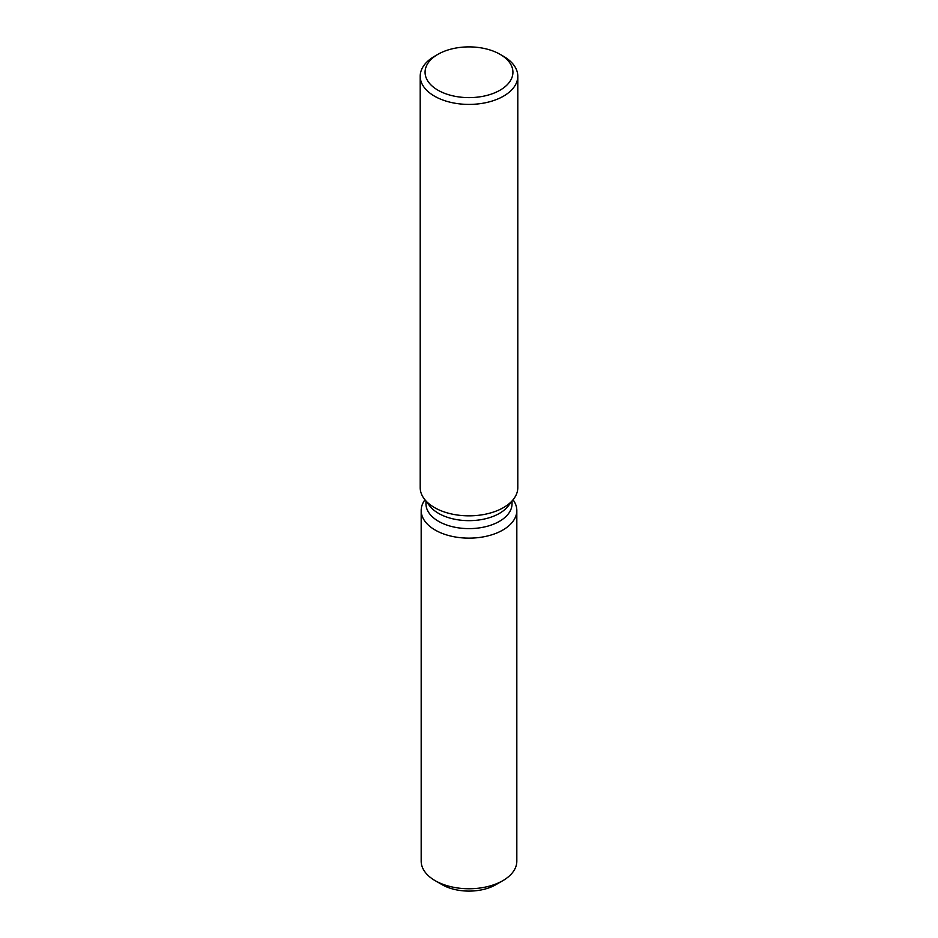 <?xml version="1.0" encoding="UTF-8"?>
<svg xmlns="http://www.w3.org/2000/svg" width="938" height="938" viewBox="0 0 938 938"><rect width="100%" height="100%" fill="white"/><g stroke="black" fill="none" stroke-linecap="round" stroke-linejoin="round"><path stroke-width="1.41" d="M516.826 510.53A47.826 27.612 180 0 1 502.815 530.052A47.826 27.612 180 0 0 513.063 499.802A47.826 27.612 180 0 1 516.826 510.53L516.826 861.154A47.826 27.612 180 0 1 502.815 880.676L495.909 884.663A38.059 21.973 180 0 1 439.031 882.67M512.042 501.115L512.042 503.776A43.042 24.845 180 0 1 499.438 521.34A43.042 24.845 180 0 1 452.526 526.722A43.042 24.845 180 0 1 425.958 503.776L425.958 501.115M502.815 530.052A47.826 27.612 180 0 1 442.302 533.441A47.826 27.612 180 0 1 424.937 499.802A47.826 27.612 180 0 0 421.174 510.53A47.826 27.612 180 0 0 450.697 536.044A47.826 27.612 180 0 0 502.815 530.052M500.06 54.322L503.507 56.315A48.799 28.175 180 0 1 517.799 76.236L517.799 487.666A48.799 28.175 180 0 1 513.543 499.168L508.29 505.945A43.042 24.845 180 0 1 499.438 513.379A43.042 24.845 180 0 1 429.71 505.945L424.457 499.168A48.799 28.175 180 0 1 420.201 487.666L420.201 76.236A48.799 28.175 180 0 1 434.493 56.315L437.94 54.322A43.922 25.361 180 0 1 500.06 54.322A43.922 25.361 180 0 1 500.06 90.189A43.922 25.361 180 0 1 437.94 90.189A43.922 25.361 180 0 1 437.94 54.322L434.493 56.315M513.543 499.168A48.799 28.175 180 0 1 503.507 507.587A48.799 28.175 180 0 1 424.457 499.168M517.799 76.236A48.799 28.175 180 0 1 503.507 96.157A48.799 28.175 180 0 1 450.322 102.265A48.799 28.175 180 0 1 420.201 76.236M435.185 880.676L442.091 884.663A38.059 21.973 180 0 0 495.909 884.663L502.815 880.676A47.826 27.612 180 0 1 435.185 880.676A47.826 27.612 180 0 1 421.174 861.154L421.174 510.53"/></g></svg>
